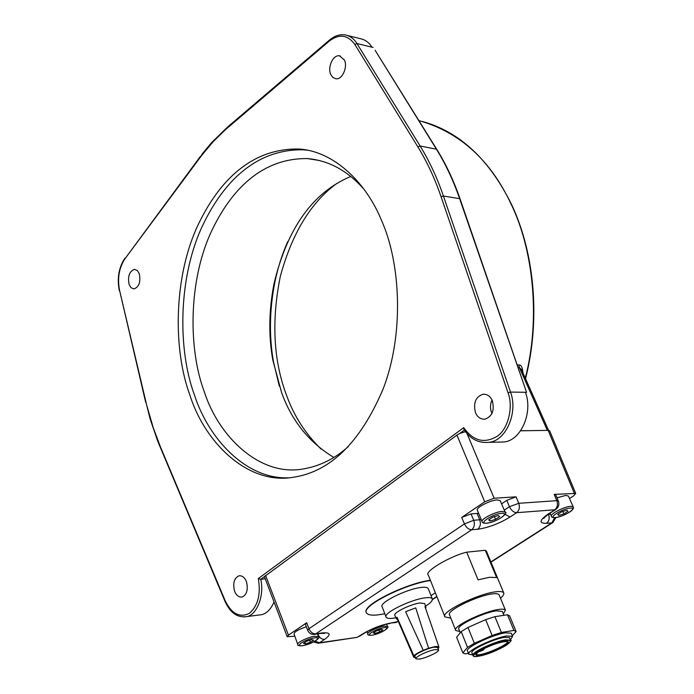 <?xml version="1.0" encoding="UTF-8"?>
<svg xmlns="http://www.w3.org/2000/svg" width="694" height="694" viewBox="0 0 694 694"><rect width="100%" height="100%" fill="white"/><g stroke="black" fill="none" stroke-linecap="round" stroke-linejoin="round"><path stroke-width="1.04" d="M189.896 395.12C204.947 443.084 248.417 485.436 293.675 477.203C330.882 471.486 360.802 441.809 383.452 388.189C404.29 333.415 400.568 262.931 381.587 220.571C365.833 181.75 333.259 150.971 298.758 149.019C253.05 148.195 219.183 178.826 196.593 228.066C173.561 279.647 173.222 350.123 189.896 395.12M344.476 60.092L339.644 55.867C333.085 54.34 327.36 67.231 330.717 74.431L332.695 77.303L335.662 78.717C342.133 80.192 347.885 67.283 344.476 60.092M139.321 273.792L137.421 270.599L134.575 269.333C129.431 271.128 127.601 276.16 129.084 284.445L131.001 287.672L133.881 288.938C139.008 287.116 140.821 282.068 139.321 273.792M246.535 581.936C244.878 577.59 242.38 575.534 239.04 575.786C234.26 577.955 232.733 582.969 234.468 590.846C236.116 595.261 238.641 597.317 242.033 597.04C246.778 594.827 248.279 589.796 246.535 581.936M492.246 400.507C490.32 396.257 487.283 394.157 483.137 394.192C475.598 396.742 473.065 402.962 475.537 412.843C477.481 417.181 480.578 419.306 484.828 419.202C492.263 416.574 494.735 410.336 492.246 400.507M288.192 477.819C246.127 479.285 208.677 438.998 194.502 395.164C177.811 350.288 178.158 279.994 201.199 228.569C223.806 179.477 257.691 148.95 303.417 149.8L307.503 150.234M337.024 183.303C310.903 202.31 291.992 233.366 280.298 276.481C271.302 321.227 273.471 361.062 286.804 395.988C294.161 416.244 305.594 433.95 321.096 449.113M363.977 189.254C347.573 170.681 328.739 160.453 307.477 158.588C264.145 157.989 231.996 186.764 210.447 233.47C188.525 282.319 188.282 349.056 204.236 391.589C218.636 436.795 259.816 476.561 302.671 469.049C319.622 466.273 334.846 458.769 348.345 446.537M279.335 386.176L273.549 362.173C269.029 336.72 269.446 310.175 274.781 282.536C277.8 267.927 282.137 254.238 287.802 241.469M333.831 457.424C309.108 442.451 291.68 420.798 281.556 392.457L272.803 360.099C268.474 335.714 268.873 310.27 273.991 283.768C287.359 228.014 312.959 192.255 350.782 176.476M522.929 372.886C522.469 367.369 521.177 364.732 519.051 364.983L517.446 364.879M521.541 369.781L519.268 367.378L518.288 367.317M375.237 50.48L436.257 148.95C445.47 163.758 453.243 180.267 459.567 198.484L526.564 392.301L460.001 198.718L443.423 196.046C437.09 177.629 429.317 160.947 420.104 145.992L356.933 43.522C354.044 38.786 350.106 35.915 345.109 34.908C339.73 34.136 334.56 35.81 329.615 39.94L329.416 40.981L225.082 129.995L213.214 141.637L202.188 154.762L124.929 258.819C119.064 267.806 117.269 278.303 119.55 290.3L146.686 405.149L153.365 428.12L160.435 446.867L225.264 600.935C231.692 613.808 239.673 617.972 249.207 613.418C257.951 606.018 260.987 594.394 258.315 578.553L463.731 427.66C473.273 441.106 484.499 443.926 497.416 436.136C508.138 428.901 513.569 406.979 508.043 392.813L441.072 196.723C434.782 178.427 427.07 161.849 417.935 146.981L354.842 44.459C347.763 34.778 339.288 33.624 329.416 40.981M347.425 35.481L360.125 38.621C365.122 39.627 369.069 42.481 371.958 47.183L373.094 47.461M463.731 427.66L464 429.551C470.376 439.024 478.539 443.284 488.489 442.338C505.674 441.627 518.409 412.73 510.498 392.084L526.564 392.301M294.811 636.19L287.203 636.719L264.423 576.584L456.938 435.095L459.758 433.446L465.483 431.677M520.639 430.688L530.181 430.653L520.569 430.801M244.002 616.949L246.457 616.619C256.65 615.578 264.709 595.391 260.718 579.299L265.082 578.839M530.181 430.653L548.173 430.375L549.674 430.861L575.716 493.443L573.608 495.88L569.505 498.544M287.203 636.719L288.435 635.14L306.713 622.726L308.951 628.721L307.642 630.317C309.099 633.388 311.476 634.715 314.781 634.299L315.727 633.865C312.821 633.9 310.565 632.182 308.951 628.721L464.451 523.892C466.342 527.64 468.762 529.6 471.686 529.756C474.323 527.466 475.008 524.3 473.724 520.266L471.009 513.924L478.617 513.3M501.58 503.835L506.811 500.322L509.413 506.698C511.339 510.489 513.734 512.484 516.614 512.692L510.064 517.013C499.125 523.649 488.333 527.726 477.689 529.244C480.326 526.954 481.003 523.805 479.719 519.789L473.724 520.266L464.451 523.892L461.701 517.429L484.716 501.797L494.145 498.24L516.076 496.835L518.748 503.306L509.413 506.698L504.252 510.133M558.41 501.103L556.831 500.66C558.089 504.529 557.377 507.574 554.714 509.786L516.614 512.692C519.294 510.411 520.006 507.288 518.748 503.306L556.831 500.66L554.176 494.38L575.716 493.443M466.715 552.172L485.288 550.281L496.609 577.564L489.643 577.278L478.053 579.837L466.715 552.172C451.213 555.686 423.262 571.743 428.372 575.17L444.941 616.905C440.222 612.108 477.888 593.847 495.637 591.8C499.984 591.201 502.664 591.54 503.697 592.815L486.451 551.262L485.288 550.281M366.345 612.585C360.845 605.793 405.496 583.524 430.384 580.236M490.875 561.914L551.904 522.86L546.525 523.319C538.735 523.432 539.29 520.327 548.199 514.002L556.102 509.223M554.176 494.38L555.721 494.753L558.366 501.007C559.572 504.555 558.635 507.418 555.547 509.578L549.579 513.439M506.811 500.322L516.076 496.835M461.701 517.429L471.009 513.924M497.138 499.923L500.235 500.669L505.093 512.111L502.005 511.417C495.004 511.79 480.135 519.364 482.174 521.819L477.394 510.359C475.329 507.826 490.129 500.244 497.138 499.923M307.642 630.317L305.421 624.374L306.713 622.726M318.503 636.823L314.694 636.233C308.119 637.092 296.208 642.809 297.778 644.544L294.048 634.038C294.187 631.948 298.273 629.519 306.314 626.76M557.013 497.806L565.784 495.412L568.386 496.036L573.201 506.889L570.607 506.308C564.179 506.655 549.561 514.072 551.444 516.327L550.056 513.135M498.309 515.521L492.792 517.16L488.663 519.91L490.068 521.003L495.551 519.364L499.671 516.622L498.309 515.521M495.551 519.364L494.423 516.674M490.068 521.003L489.4 519.424M566.946 510.22L561.793 511.773L557.707 514.401L558.791 515.451L563.918 513.898L567.996 511.287L566.946 510.22M563.918 513.898L562.843 511.452M558.791 515.451L558.193 514.089M311.788 639.625L306.696 641.221L303.46 643.373L305.317 643.928L310.383 642.34L313.627 640.189L311.788 639.625M310.383 642.34L309.654 640.293M305.317 643.928L304.796 642.479M381.318 629.337L376.521 630.846L373.285 632.937L374.838 633.492L379.609 631.991L382.854 629.909L381.318 629.337M379.609 631.991L378.898 630.1M374.838 633.492L374.361 632.243M317.956 643.269L319.431 642.774L315.102 641.135M313.532 642.002L318.537 643.182L356.534 637.448M398.113 621.546L391.286 622.943C381.466 624.8 372.097 628.365 363.162 633.639L357.141 637.352L319.431 642.774L324.558 639.4C321.686 639.426 319.474 637.717 317.921 634.281L317.652 634.455M398.209 621.217L395.164 622.657M554.584 517.672L551.904 522.86L553.222 522.322M450.831 618.154L444.941 616.905M500.478 598.167C503.245 595.86 504.312 594.073 503.697 592.815M449.591 615.04C445.652 610.989 477.281 595.652 492.246 593.908C495.924 593.387 498.197 593.674 499.064 594.758L505.432 610.156C504.59 609.132 502.326 608.898 498.648 609.453C483.692 611.397 451.889 626.673 455.75 630.499L449.591 615.04M503.358 613.938L505.432 610.156M459.749 631.479L455.75 630.499M460.261 632.755L458.855 629.25C455.507 625.884 483.284 612.55 496.375 610.841L502.335 611.449L503.931 615.309M494.926 616.662L507.47 614.771L513.942 630.43L501.406 632.477L494.926 616.662L485.67 619.638L492.124 635.487L501.406 632.477M461.198 631.592L467.513 647.389L462.837 652.898L456.617 637.257L461.198 631.592L467.982 627.471L485.67 619.638M509.674 615.986L507.47 614.771M467.513 647.389L474.349 643.321L492.124 635.487M468.467 653.314L465.31 653.869L462.837 652.898M512.328 635.661L516.11 631.549L513.942 630.43M467.583 651.093C464.329 648.023 492.324 634.75 505.406 632.807L511.322 633.223L512.614 636.355L506.698 635.964C493.625 637.942 465.596 651.206 468.84 654.234L467.583 651.093M510.368 639.773L512.614 636.355M472.735 654.902L468.84 654.234M471.972 652.976C469.213 650.365 493.191 639.027 504.399 637.318L509.491 637.647L510.524 640.163L505.44 639.842C494.232 641.577 470.228 652.907 472.978 655.492L471.972 652.976M478.513 651.779C481.515 651.041 483.388 650.157 484.152 649.133L483.015 649.133C498.327 641.117 517.958 638.159 503.297 646.539C489.574 654.694 468.311 658.814 478.513 651.779M467.982 627.471L474.349 643.321M384.788 613.722L379.358 614.676C372.487 615.673 368.21 615.118 366.527 613.01C360.481 606.365 405.4 583.862 430.497 580.531M431.009 595.599L435.364 592.797M432.275 598.775L428.207 588.503C427.296 587.315 424.919 586.959 421.093 587.454C406.797 588.963 378.456 602.817 382.194 606.92L386.133 617.244C382.437 613.27 410.883 599.451 425.179 597.829C429.005 597.308 431.373 597.621 432.275 598.775C432.752 600.631 430.506 603.086 425.543 606.14M386.133 617.244C387.096 618.441 389.594 618.744 393.628 618.146L395.927 617.755M396.395 618.814L394.921 615.517C392.466 612.976 410.787 604.066 420.07 602.973L424.702 603.598L425.899 607.215L425.63 608.534M438.044 648.647L438.912 647.702L438.591 646.817M425.899 607.215L424.962 606.617L438.808 646.574L435.181 646.539L428.606 648.265L415.732 607.875L405.6 611.726L415.732 607.875M415.402 657.539L413.78 657.313L414.127 656.481L397.02 617.244L396.474 618.987L397.905 619.291M413.589 656.22C414.778 654.607 418.005 652.638 423.253 650.313L428.606 648.265M405.6 611.726L423.253 650.313M397.497 619.569L413.78 657.313M438.808 646.574L438.426 647.45L438.912 647.702M438.513 649.836L437.567 647.424L434.123 647.172C427.2 648.222 413.329 654.798 414.977 656.455L415.914 658.866C414.266 657.235 428.155 650.66 435.077 649.601L438.513 649.836C440.083 651.51 426.385 657.981 419.445 659.092L415.914 658.866M264.423 576.584L260.718 579.299L258.315 578.553M273.991 602.149C270.807 609.349 266.635 613.539 261.473 614.702L258.81 615.04M525.427 392.284C533.33 412.696 520.621 441.28 503.471 441.991L498.439 442.113M492.011 400.004C490.094 404.498 489.99 408.766 491.699 412.809L491.994 413.451M418.881 120.591C459.853 132.172 490.667 160.167 511.331 204.574C532.428 248.053 541.207 316.577 525.297 378.195M519.051 364.983L519.268 367.378L547.349 430.384M436.708 149.236L420.104 145.992L417.935 146.981M459.758 433.446L464.347 430.08M288.435 635.14L265.568 575.378M456.938 435.095L484.716 501.797M467.045 433.603L494.145 498.24M574.242 493.087L548.173 430.375M477.689 529.244L471.686 529.756L315.727 633.865L321.756 632.997C330.552 632.182 331.48 634.316 324.558 639.4M432.431 599.312L436.838 596.493M548.199 514.002L549.032 513.794C544.391 517.342 542.699 518.86 543.949 518.349L545.059 516.223M505.18 512.319L505.093 512.111C508.876 511.955 499.897 521.229 486.529 523.285C483.631 523.311 482.174 522.816 482.174 521.819M486.832 523.155C495.603 522.625 510.94 512.476 501.589 513.334C492.688 513.846 477.307 524.144 486.832 523.155M573.27 507.054L573.201 506.889C573.929 507.566 573.383 508.841 571.57 510.715C566.521 514.375 561.09 516.683 555.287 517.629C552.736 517.672 551.452 517.238 551.444 516.327M555.59 517.507C563.476 517.039 578.657 507.349 570.19 508.138C562.201 508.581 546.959 518.409 555.59 517.507M302.775 645.62C311.667 644.414 323.742 636.424 314.365 637.907C305.343 639.122 293.284 647.198 302.775 645.62M387.495 626.578L384.224 626.083C378.1 626.882 366.354 632.52 367.837 634.151L366.9 631.661M372.288 635.131C380.39 634.03 392.474 626.318 383.895 627.68C375.688 628.781 363.604 636.572 372.288 635.131M481.254 519.615L479.719 519.789L477.09 513.465M510.064 517.013L504.963 514.315M314.165 634.385L320.177 633.509M321.756 632.997L320.81 633.422L324.618 633.362L323.083 632.824M318.711 633.726L317.921 634.281L317.765 633.865M359.492 636.311L364.602 633.006M363.162 633.639L364.02 633.379C372.426 628.382 381.197 625.042 390.34 623.351L389.716 623.446M391.286 622.943L395.797 622.561L398.304 621.434M550.507 514.176L548.191 514.358M546.525 523.319C549.145 521.142 549.813 518.149 548.538 514.332L548.468 514.167M510.619 640.423L510.524 640.163C512.085 639.833 510.767 641.49 506.577 645.108C497.876 650.278 488.663 653.965 478.929 656.168C470.593 656.906 474.418 655.683 472.978 655.492M479.007 656.125C461.909 659.456 489.279 643.269 505.241 640.744C521.793 637.777 494.544 653.618 479.007 656.125M478.565 651.779L476.11 654.225C478.322 657.773 509.491 644.622 507.401 641.456L505.943 641.351C500.148 641.95 492.532 644.535 483.076 649.107M225.264 600.935L225.038 601.42C230.226 612.802 237.365 617.868 246.457 616.619L261.473 614.702M354.842 44.459L356.933 43.522L371.958 47.183M508.043 392.813L510.498 392.084L443.423 196.046L441.072 196.723M227.138 128.217L227.38 127.202L329.494 40.044M200.445 157.078L202.197 153.981L211.358 142.895L227.25 127.306M124.929 258.819L200.375 156.402M119.55 290.3L145.619 402.104M145.87 401.791L150.069 418.82L157.755 441.245L225.038 601.42M160.435 446.867L160.262 447.422M303.417 149.8L298.758 149.019M273.549 362.173L272.803 360.099M274.781 282.536L273.991 283.768M307.477 158.588L319.691 160.557M422.533 121.511C459.74 131.825 489.461 159.585 511.695 204.782C534.961 254.125 540.435 320.628 525.523 378.698M460.001 198.718C453.676 180.518 445.904 164.01 436.691 149.201L375.098 50.254M548.581 430.384L521.368 369.382M317.453 633.908L318.451 636.65C321.4 637.248 313.176 643.806 302.593 645.706C298.793 645.888 297.188 645.498 297.778 644.544M386.549 624.08L387.443 626.439C390.366 627.02 382.134 633.336 372.114 635.21C368.861 635.409 367.43 635.053 367.837 634.151M432.423 599.607L436.925 596.719M490.97 562.149L552.693 522.66L555.963 517.551M484.152 649.133L483.961 648.656M515.998 631.28L509.552 615.699M488.489 442.338L503.471 441.991M124.903 258.142C118.769 267.485 116.913 278.32 119.316 290.665M340.468 56.058L339.644 55.867M484.846 394.218L483.137 394.192"/></g></svg>
